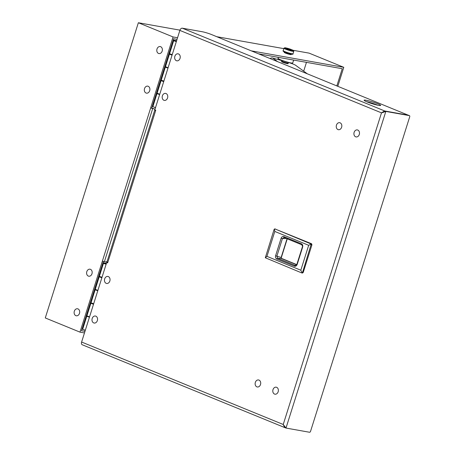 <?xml version="1.0" encoding="UTF-8"?>
<svg xmlns="http://www.w3.org/2000/svg" width="455" height="455" viewBox="0 0 455 455"><rect width="100%" height="100%" fill="white"/><g stroke="black" fill="none" stroke-linecap="round" stroke-linejoin="round"><path stroke-width="0.68" d="M90.454 269.32A3.56 2.77 100.1 0 1 92.052 273.472A3.56 2.77 100.1 0 1 88.765 276.208A3.56 2.77 100.1 0 1 88.327 276.077A3.56 2.77 100.1 0 1 86.729 271.925A3.56 2.77 100.1 0 1 90.016 269.195A3.56 2.77 100.1 0 1 90.454 269.32M160.649 46.689A3.56 2.77 100.1 0 1 162.247 50.841A3.56 2.77 100.1 0 1 158.96 53.571A3.56 2.77 100.1 0 1 158.522 53.44A3.56 2.77 100.1 0 1 156.924 49.294A3.56 2.77 100.1 0 1 160.211 46.558A3.56 2.77 100.1 0 1 160.649 46.689M148.171 86.268A3.56 2.77 100.1 0 1 149.769 90.42A3.56 2.77 100.1 0 1 146.482 93.15A3.56 2.77 100.1 0 1 146.044 93.019A3.56 2.77 100.1 0 1 144.445 88.873A3.56 2.77 100.1 0 1 147.733 86.137A3.56 2.77 100.1 0 1 148.171 86.268M106.339 263.604L104.525 262.905L103.996 263.183L106.197 264.042L102.921 262.842M97.848 290.529L94.572 289.317M89.504 316.998L86.228 315.793M104.394 262.973A3.407 0.353 17.5 0 0 102.984 262.654M82.054 329.022L82.674 329.278A3.407 0.353 17.5 0 0 85.341 330.188M102.938 262.791L104.07 263.138M102.853 263.058L103.473 263.308A3.407 0.353 17.5 0 0 106.14 264.224M98.752 276.071L99.372 276.327A3.407 0.353 17.5 0 0 102.039 277.243M94.589 289.266L95.664 289.607M94.509 289.528L95.129 289.784A3.407 0.353 17.5 0 0 97.797 290.7M90.403 302.547L91.023 302.802A3.407 0.353 17.5 0 0 93.69 303.718M86.16 316.003L86.78 316.259A3.407 0.353 17.5 0 0 89.447 317.175M86.24 315.742L87.314 316.083M83.401 329.557L85.29 330.358M104.525 262.905L106.402 263.394M101.852 277.84L99.23 276.765A3.407 0.353 -162.5 0 1 98.616 276.498M99.23 276.765L95.266 289.346L97.882 290.415M93.502 304.31L90.886 303.24A3.407 0.353 -162.5 0 1 90.272 302.967M90.886 303.24L86.916 315.821L89.538 316.89M86.916 315.821A3.407 0.353 -162.5 0 1 86.302 315.548M93.605 303.986L91.421 303.07M95.266 289.346A3.407 0.353 -162.5 0 1 94.651 289.073M101.954 277.51L99.764 276.594M174.595 40.336A3.407 0.353 17.5 0 0 173.179 40.017M176.534 40.967L174.726 40.267L174.191 40.552L176.392 41.411L173.116 40.211M168.043 67.892L164.773 66.686M159.699 94.367L156.423 93.161M168.947 53.44L169.567 53.696L173.673 40.677L173.048 40.421M152.249 106.39L152.874 106.641A3.407 0.353 17.5 0 0 155.542 107.556M152.874 106.641L156.975 93.622L156.355 93.372M160.598 79.915L161.218 80.165A3.407 0.353 17.5 0 0 163.885 81.081M161.218 80.165L165.324 67.152L164.704 66.896M173.133 40.159L174.271 40.501M173.673 40.677A3.407 0.353 17.5 0 0 176.335 41.593M169.567 53.696A3.407 0.353 17.5 0 0 172.235 54.606M164.784 66.635L165.859 66.976M165.324 67.152A3.407 0.353 17.5 0 0 167.992 68.062M156.975 93.622A3.407 0.353 17.5 0 0 159.642 94.538M156.44 93.11L157.51 93.451M153.597 106.919L155.485 107.727M174.726 40.267L176.597 40.762M172.047 55.203L169.431 54.134A3.407 0.353 -162.5 0 1 168.811 53.861M169.431 54.134L165.461 66.709L168.083 67.778M163.698 81.678L161.081 80.609A3.407 0.353 -162.5 0 1 160.467 80.336M161.081 80.609L157.117 93.184L159.733 94.253M157.117 93.184A3.407 0.353 -162.5 0 1 156.497 92.911M163.8 81.348L161.616 80.433M165.461 66.709A3.407 0.353 -162.5 0 1 164.846 66.441M172.149 54.873L169.965 53.957M366.565 101.681A8.691 0.904 -162.5 0 1 377.366 105.048A8.691 0.904 -162.5 0 1 377.798 105.224M366.997 101.863A8.691 0.904 -162.5 0 1 364.091 100.208A8.691 0.904 -162.5 0 1 369.033 100.913A8.691 0.904 -162.5 0 1 377.769 103.78A8.691 0.904 -162.5 0 1 380.67 105.435A8.691 0.904 -162.5 0 1 375.733 104.73A8.691 0.904 -162.5 0 1 366.997 101.863M82.457 344.827A2.645 1.638 -67.8 0 1 82.247 344.765A2.645 1.638 -67.8 0 1 81.61 342.029L106.618 262.706L106.914 262.029L107.767 262.467L107.636 262.876L106.618 262.706M154.854 109.723L155.735 110.332L155.604 110.741L154.751 110.303L154.854 109.723L179.867 30.405A2.645 1.638 -67.8 0 1 182.29 28.187L202.202 31.731A6.956 0.722 17.5 0 1 211.552 34.563L408.283 115.2M384.862 111.031L382.888 112.465L385.834 111.429L384.862 111.031L409.358 115.615L385.834 111.429L285.996 428.064L283.232 424.481L81.61 342.029M284.614 426.301L285.029 427.666L285.996 428.064L309.525 432.25A1.115 0.688 -67.8 0 0 310.549 431.317L409.716 116.793A1.115 0.688 -67.8 0 0 409.449 115.638A1.115 0.688 -67.8 0 0 409.358 115.615M285.023 427.643L284.927 427.626A2.645 1.638 -67.8 0 1 284.716 427.563A2.645 1.638 -67.8 0 1 284.665 427.541L283.232 424.481L381.489 112.857L384.481 110.974A2.645 1.638 -67.8 0 1 384.765 110.992L408.289 115.178M384.481 110.974L384.373 111.498M179.867 30.405L381.489 112.857L382.888 112.465M284.665 427.541L284.875 427.057M154.723 110.241L106.914 262.029M95.834 316.157A3.56 2.77 100.1 0 1 97.433 320.309A3.56 2.77 100.1 0 1 94.145 323.039A3.56 2.77 100.1 0 1 93.707 322.913A3.56 2.77 100.1 0 1 92.109 318.762A3.56 2.77 100.1 0 1 95.396 316.032A3.56 2.77 100.1 0 1 95.834 316.157M108.318 276.577A3.56 2.77 100.1 0 1 109.917 280.729A3.56 2.77 100.1 0 1 106.629 283.459A3.56 2.77 100.1 0 1 106.186 283.334A3.56 2.77 100.1 0 1 104.587 279.182A3.56 2.77 100.1 0 1 107.875 276.452A3.56 2.77 100.1 0 1 108.318 276.577M166.035 93.525A3.56 2.77 100.1 0 1 167.633 97.671A3.56 2.77 100.1 0 1 164.346 100.407A3.56 2.77 100.1 0 1 163.902 100.276A3.56 2.77 100.1 0 1 162.304 96.124A3.56 2.77 100.1 0 1 165.592 93.394A3.56 2.77 100.1 0 1 166.035 93.525M178.514 53.946A3.56 2.77 100.1 0 1 180.112 58.092A3.56 2.77 100.1 0 1 176.824 60.828A3.56 2.77 100.1 0 1 176.381 60.697A3.56 2.77 100.1 0 1 174.783 56.545A3.56 2.77 100.1 0 1 178.07 53.815A3.56 2.77 100.1 0 1 178.514 53.946M258.992 380.084A3.56 2.77 100.1 0 1 260.59 384.236A3.56 2.77 100.1 0 1 257.302 386.972A3.56 2.77 100.1 0 1 256.859 386.841A3.56 2.77 100.1 0 1 255.261 382.689A3.56 2.77 100.1 0 1 258.548 379.959A3.56 2.77 100.1 0 1 258.992 380.084M276.651 387.313A3.56 2.77 100.1 0 1 278.25 391.459A3.56 2.77 100.1 0 1 274.962 394.195A3.56 2.77 100.1 0 1 274.524 394.064A3.56 2.77 100.1 0 1 272.926 389.912A3.56 2.77 100.1 0 1 276.213 387.182A3.56 2.77 100.1 0 1 276.651 387.313M340.107 122.822A3.56 2.77 100.1 0 1 341.705 126.973A3.56 2.77 100.1 0 1 338.418 129.703A3.56 2.77 100.1 0 1 337.974 129.573A3.56 2.77 100.1 0 1 336.376 125.426A3.56 2.77 100.1 0 1 339.663 122.691A3.56 2.77 100.1 0 1 340.107 122.822M357.766 130.045A3.56 2.77 100.1 0 1 359.365 134.197A3.56 2.77 100.1 0 1 356.077 136.927A3.56 2.77 100.1 0 1 355.639 136.801A3.56 2.77 100.1 0 1 354.041 132.65A3.56 2.77 100.1 0 1 357.329 129.914A3.56 2.77 100.1 0 1 357.766 130.045M274.854 228.911L311.59 243.761L311.937 244.835L303.229 272.454L302.575 272.34L302.148 272.835L300.818 270.213L266.943 256.358L265.31 257.769L301.688 272.903M303.229 272.454L302.467 273.057L301.79 272.932M265.31 257.769L274.075 229.502L274.962 228.939L311.226 244.051L302.575 272.34M266.943 256.358L274.797 231.447L274.388 228.99L275.633 229.058M274.797 231.447L308.672 245.302L311.226 244.051M308.672 245.302L300.818 270.213M301.733 244.744A0.87 0.54 -67.8 0 1 301.682 244.727A0.87 0.54 -67.8 0 1 301.477 243.829C302.592 244.42 302.985 245.49 302.66 247.031L297.149 264.509C296.524 265.97 295.602 266.522 294.379 266.169L276.776 258.975C275.65 258.394 275.247 257.337 275.576 255.795L281.11 238.244C281.736 236.793 282.657 236.253 283.875 236.628A0.87 0.54 112.2 0 0 284.079 237.527A0.87 0.54 112.2 0 0 284.13 237.544L301.637 244.705M281.11 238.244L282.413 238.613L284.13 237.544M302.66 247.031L302.37 246.866C302.785 246.729 302.558 246.013 301.682 244.727L284.045 237.51M275.576 255.795L276.879 256.165L282.413 238.613L286.349 238.454M276.776 258.975A0.87 0.54 -67.8 0 1 277.59 258.247L276.879 256.165L281.139 257.467L281.463 258.503L281.127 257.701M294.379 266.169A0.87 0.54 -67.8 0 1 295.193 265.447L277.59 258.247L281.463 258.503M302.41 246.849L296.859 264.344L295.193 265.447L295.727 265.51M281.571 258.577L296.677 264.753M289.044 62.653A6.956 0.722 -162.5 0 1 293.469 64.212A6.956 0.722 -162.5 0 1 295.562 65.241L307.034 73.608M281.77 61.522A3.475 0.364 17.5 0 0 281.508 61.573A3.475 0.364 17.5 0 0 282.669 62.238A3.475 0.364 17.5 0 0 286.161 63.387A3.475 0.364 17.5 0 0 288.14 63.666A3.475 0.364 17.5 0 0 287.958 63.472M277.419 61.499L272.676 58.035A3.117 2.963 126.1 0 0 270.105 58.507M272.676 58.035L281.867 60.617M281.577 61.687A3.464 0.358 -162.5 0 1 281.901 61.698M283.05 62.307L286.9 63.472M291.285 54.094L285.092 52.217M293.424 50.573L293.788 51.261A5.159 0.535 -162.5 0 1 293.793 51.324A5.159 0.535 -162.5 0 1 290.864 50.903A5.159 0.535 -162.5 0 1 285.677 49.203A5.159 0.535 -162.5 0 1 283.954 48.219A5.159 0.535 -162.5 0 1 283.994 48.173L284.688 47.82A4.601 0.478 -162.5 0 1 287.48 48.287A4.601 0.478 -162.5 0 1 291.894 49.749A4.601 0.478 -162.5 0 1 293.424 50.573A4.601 0.478 -162.5 0 1 291.024 50.306A4.601 0.478 -162.5 0 1 286.189 48.736A4.601 0.478 -162.5 0 1 284.688 47.82M287.071 48.708L291.012 49.777L287.071 48.708M287.492 48.878L289.42 49.129M289.272 49.527L290.773 49.851M77.976 308.899A3.56 2.77 100.1 0 1 79.574 313.051A3.56 2.77 100.1 0 1 76.286 315.787A3.56 2.77 100.1 0 1 75.849 315.656A3.56 2.77 100.1 0 1 74.245 311.504A3.56 2.77 100.1 0 1 77.532 308.774A3.56 2.77 100.1 0 1 77.976 308.899M284.489 52.302A3.697 0.387 17.5 0 0 284.182 52.353A3.697 0.387 17.5 0 0 285.416 53.059A3.697 0.387 17.5 0 0 289.135 54.281A3.697 0.387 17.5 0 0 291.234 54.583A3.697 0.387 17.5 0 0 291.018 54.355M177.052 39.323L173.594 38.709L151.697 108.148L150.662 107.966L102.375 261.113L105.452 261.892A3.617 2.247 112.2 0 0 107.056 261.415M258.741 53.861L342.257 68.722L336.871 85.813M251.501 50.897L343.792 67.323L337.837 86.205M84.476 332.935L79.983 332.139L173.054 36.94L177.552 37.742M84.977 331.354L81.513 330.739L103.365 261.443M173.054 36.94L138.36 22.75L179.952 30.149M216.807 36.707L283.823 48.634M293.026 50.272L309.093 53.133L343.792 67.323M79.983 332.139L45.284 317.948L138.36 22.75M306.465 62.352L303.684 71.168M150.662 107.966L152.692 108.557L104.405 261.705M154.871 109.678A3.617 2.247 112.2 0 0 154.029 108.83A3.617 2.247 112.2 0 0 153.739 108.745L152.692 108.557M154.029 108.83L152.766 108.313A3.617 2.247 112.2 0 0 152.476 108.233L151.714 108.097M86.78 316.259L82.674 329.278M91.023 302.802L95.129 289.784M99.372 276.327L103.473 263.308M155.604 110.741L107.767 262.467M182.29 28.187L384.765 110.992M302.365 273.023L301.892 272.943M310.913 243.641L311.59 243.761M311.283 244.716L311.937 244.835M283.875 236.628L301.477 243.829M287.042 238.744L281.139 257.467M287.247 238.824L281.236 257.888M281.418 258.343L296.751 264.611M292.73 62.978L291.257 63.108C288.123 62.534 284.614 61.488 280.729 59.98C278.181 58.758 277.317 58.229 278.142 58.377A7.65 0.796 17.5 0 0 280.695 59.832A7.65 0.796 17.5 0 0 288.385 62.358A7.65 0.796 17.5 0 0 292.73 62.978L293.646 60.071M280.741 59.98A7.513 0.779 17.5 0 0 288.231 62.443A7.513 0.779 17.5 0 0 292.554 63.08M278.227 58.564A7.513 0.779 17.5 0 0 280.718 59.975M290.927 54.634L291.041 54.281A3.424 0.353 -162.5 0 1 289.096 54.003A3.424 0.353 -162.5 0 1 285.655 52.877A3.424 0.353 -162.5 0 1 284.512 52.223L284.403 52.581M282.868 61.715A3.424 0.353 17.5 0 0 286.309 62.847A3.424 0.353 17.5 0 0 288.254 63.12C287.583 63.768 285.831 63.49 283.004 62.289L281.725 61.067A3.424 0.353 17.5 0 0 282.868 61.715M293.031 53.753A5.159 0.535 -162.5 0 1 290.097 53.332A5.159 0.535 -162.5 0 1 284.91 51.631A5.159 0.535 -162.5 0 1 283.186 50.647C282.686 50.96 283.306 51.483 285.046 52.206C290.836 54.236 293.498 54.748 293.031 53.753L293.793 51.324M152.476 108.233L153.739 108.745M82.247 344.765L284.716 427.563M408.476 115.246L409.449 115.638M278.142 58.377L278.46 57.37M288.447 62.5L288.254 63.12M284.421 51.762L284.512 52.223M281.924 60.447L281.725 61.067M291.041 54.281L291.382 53.957M283.954 48.219L283.186 50.647"/></g></svg>
